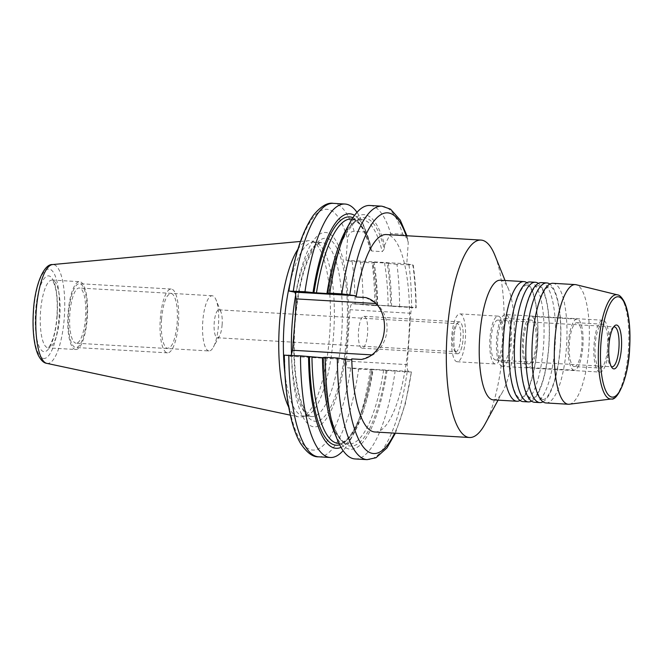 <?xml version="1.0" encoding="UTF-8"?>
<svg xmlns="http://www.w3.org/2000/svg" width="663" height="663" viewBox="0 0 663 663"><rect width="100%" height="100%" fill="white"/><g stroke="black" fill="none" stroke-linecap="round" stroke-linejoin="round"><path stroke-width="0.5" stroke-dasharray="3.31 2.49" d="M341.031 447.359A117.45 33.747 93.3 0 0 354.556 432.268A117.45 33.747 93.3 0 0 372.763 369.548L407.173 371.943L411.4 371.926L408.582 371.363A6.39 1.84 -86.7 0 1 407.215 364.633L410.803 313.259A6.39 1.84 -86.7 0 1 412.991 307.242A6.39 1.84 -86.7 0 1 413.066 307.251L352.326 303.704A6.39 1.84 93.3 0 0 352.252 303.695A6.39 1.84 93.3 0 0 350.064 309.712L346.476 361.086A6.39 1.84 93.3 0 0 347.843 367.824L408.582 371.363M357.001 212.342A126.948 36.482 -86.7 0 1 362.885 223.597A126.948 36.482 -86.7 0 1 365.852 232.083L370.269 244.282L370.078 249.346L371.711 251.012L382.219 251.625L384.308 249.114A114.359 32.86 93.3 0 0 328.26 293.618M377.653 305.237A112.362 32.288 93.3 0 0 374.015 262.316L372.855 262.349A114.359 32.86 -86.7 0 1 376.335 305.245L377.247 305.428L374.802 305.676A126.948 36.482 -86.7 0 0 372.142 262.954L373.99 262.581L372.714 262.308C374.835 275.162 376.012 289.466 376.244 305.212L390.656 306.082A114.359 32.86 93.3 0 0 387.175 263.186L388.319 263.418A117.45 33.747 -86.7 0 1 391.568 306.265L390.656 306.082M374.015 262.316L387.175 263.186M372.763 369.548L358.658 369.117L347.843 367.824M339.663 444.823A114.359 32.86 -86.7 0 0 371.852 369.357L371.761 369.332C368.727 388.485 364.642 404.612 359.495 417.731C355.343 428.091 351.034 435.367 346.558 439.552C343.525 442.312 340.757 443.58 338.254 443.356A112.362 32.288 93.3 0 0 373.17 369.357M395.397 433.179L405.267 404.14L411.4 371.926A120.55 34.642 93.3 0 1 394.642 433.138M406.908 235.763L408.267 242.534L406.775 263.791L413.256 265.142C415.079 278.294 416.049 292.549 416.173 307.905L413.066 307.251M374.852 431.986A98.878 28.418 93.3 0 0 408.856 336.903A98.878 28.418 93.3 0 0 387.507 234.71A98.878 28.418 -86.7 0 0 386.372 234.561M399.615 307.126A126.948 36.482 93.3 0 0 396.955 264.396L412.842 265.001A120.55 34.642 93.3 0 1 415.883 307.814L391.568 306.265M374.802 305.676L352.326 303.704M365.852 232.083L354.191 231.404C350.719 231.312 348.498 233.848 347.528 238.987L346.036 260.252L352.103 261.462L372.142 262.954M291.447 354.315A97.362 27.979 93.3 0 0 330.638 411.524A97.362 27.979 93.3 0 0 341.627 254.426A97.362 27.979 93.3 0 0 295.623 294.612M284.319 355.095L289.922 356.255A6.39 1.84 93.3 0 0 289.988 356.263A6.39 1.84 93.3 0 0 291.049 355.302M322.856 357.548L323.867 357.763C324.464 405.176 334.624 442.677 348.763 443.97A112.362 32.288 -86.7 0 1 326.768 404.405M386.173 370.194A114.359 32.86 93.3 0 1 349.244 445.901A114.359 32.86 93.3 0 1 323.776 357.73L322.458 357.738M365.636 297.546L376.443 303.571A32.164 30.78 101.3 0 1 372.846 354.945L361.302 359.445M355.061 458.945A126.948 36.482 93.3 0 0 395.131 371.247M370.319 369.797A126.948 36.482 -86.7 0 1 350.255 440.141A126.948 36.482 -86.7 0 1 343.103 450.641M407.911 239.061L402.706 234.23L390.664 233.525A126.948 36.482 93.3 0 0 369.855 205.48M387.084 370.377A117.45 33.747 -86.7 0 1 333.862 431.058M345.556 230.707A117.45 33.747 -86.7 0 1 384.59 245.119L390.664 233.525M396.955 264.396L388.319 263.418M384.59 245.119L384.308 249.114M406.775 263.791L346.036 260.252M370.269 244.282A117.45 33.747 93.3 0 0 366.241 231.917A117.45 33.747 93.3 0 0 354.564 215.359M377.247 305.428A117.45 33.747 93.3 0 0 373.99 262.581M485.059 423.988A98.878 28.418 93.3 0 0 494.905 255.313M493.255 399.872A59.927 17.221 93.3 0 0 502.695 391.684A59.927 17.221 93.3 0 0 508.662 289.458A59.927 17.221 93.3 0 0 500.921 280.308A59.927 17.221 -86.7 0 0 500.233 280.225M545.972 402.947A59.927 17.221 93.3 0 0 566.583 345.324A59.927 17.221 93.3 0 0 553.638 283.383A59.927 17.221 93.3 0 0 552.95 283.3M534.511 402.275A59.927 17.221 93.3 0 0 555.122 344.661A59.927 17.221 93.3 0 0 542.177 282.72A59.927 17.221 93.3 0 0 541.489 282.629M523.049 401.612A59.927 17.221 93.3 0 0 543.66 343.989A59.927 17.221 93.3 0 0 530.715 282.048A59.927 17.221 93.3 0 0 530.035 281.957M542.972 401.819A59.927 17.221 93.3 0 0 560.542 343.766A59.927 17.221 93.3 0 0 549.842 284.071M569.26 404.223A59.927 17.221 93.3 0 0 589.026 345.431A59.927 17.221 93.3 0 0 576.23 284.742M531.511 401.148A59.927 17.221 93.3 0 0 549.08 343.103A59.927 17.221 93.3 0 0 538.381 283.399M520.049 400.477A59.927 17.221 93.3 0 0 537.618 342.431A59.927 17.221 93.3 0 0 526.919 282.736M497.905 320.105A19.973 5.743 -86.7 0 0 491.043 339.315A19.973 5.743 -86.7 0 0 495.352 359.959A19.973 5.743 93.3 0 0 495.584 359.984A19.973 5.743 93.3 0 0 502.455 340.782A19.973 5.743 93.3 0 0 498.137 320.138A19.973 5.743 -86.7 0 0 497.905 320.105L614.419 326.9M613.557 327.074A19.973 5.743 93.3 0 0 612.645 327.721A19.973 5.743 93.3 0 0 607.523 346.509A19.973 5.743 93.3 0 0 610.432 365.769A19.973 5.743 93.3 0 0 611.261 366.515M495.07 363.937A23.967 6.887 -86.7 0 1 489.899 339.166A23.967 6.887 -86.7 0 1 498.137 316.118A23.967 6.887 -86.7 0 1 498.419 316.152A23.967 6.887 93.3 0 1 503.59 340.931A23.967 6.887 93.3 0 1 495.352 363.979A23.967 6.887 93.3 0 1 495.07 363.937M457.147 361.749A23.967 6.887 93.3 0 1 456.873 361.716A23.967 6.887 -86.7 0 1 451.694 336.937A23.967 6.887 -86.7 0 1 459.94 313.889A23.967 6.887 -86.7 0 1 460.213 313.922A23.967 6.887 93.3 0 1 465.393 338.702A23.967 6.887 93.3 0 1 457.147 361.749L495.352 363.979M459.658 321.886A15.978 4.591 93.3 0 0 458.058 322.516A15.978 4.591 93.3 0 0 453.956 337.55A15.978 4.591 93.3 0 0 456.277 352.956A15.978 4.591 93.3 0 0 457.429 353.744A15.978 4.591 93.3 0 0 463.089 338.727A15.978 4.591 93.3 0 0 459.658 321.886M455.655 351.647A13.981 4.019 93.3 0 0 455.821 351.663A13.981 4.019 93.3 0 0 460.628 338.221A13.981 4.019 93.3 0 0 457.611 323.768A13.981 4.019 93.3 0 0 457.445 323.751A13.981 4.019 93.3 0 0 456.21 324.323A13.981 4.019 93.3 0 0 452.622 337.475A13.981 4.019 93.3 0 0 454.652 350.951A13.981 4.019 93.3 0 0 455.655 351.647M222.138 324.588A13.981 4.019 -86.7 0 1 219.552 335.843A13.981 4.019 -86.7 0 1 217.348 337.757A13.981 4.019 -86.7 0 1 214.19 322.997A13.981 4.019 -86.7 0 1 218.981 309.836A13.981 4.019 -86.7 0 1 220.945 311.991A13.981 4.019 -86.7 0 1 222.138 324.588M209.011 350.951A27.647 7.948 93.3 0 1 202.762 321.787A27.647 7.948 -86.7 0 1 212.226 295.756A27.647 7.948 -86.7 0 1 216.113 300.016A27.647 7.948 -86.7 0 1 218.475 324.928A27.647 7.948 93.3 0 1 213.362 347.172A27.647 7.948 93.3 0 1 209.011 350.951L76.071 343.202A27.647 7.948 93.3 0 0 85.544 317.171A27.647 7.948 -86.7 0 0 79.287 287.999A27.647 7.948 -86.7 0 0 69.822 314.03A27.647 7.948 93.3 0 0 76.071 343.202M75.698 349.5A33.962 9.754 93.3 0 1 68.024 313.674A33.962 9.754 -86.7 0 1 79.659 281.7A33.962 9.754 -86.7 0 1 87.334 317.527A33.962 9.754 93.3 0 1 75.698 349.5L48.2 347.893A33.962 9.754 93.3 0 0 59.827 315.919A33.962 9.754 93.3 0 0 52.153 280.093A33.962 9.754 93.3 0 0 40.518 312.066A33.962 9.754 93.3 0 0 48.2 347.893L49.874 345.746L52.891 338.892C54.954 332.494 56.322 324.829 56.977 315.87C57.78 300.679 56.653 289.549 53.595 282.479L51.913 280.043L79.659 281.7M297.919 249.222A88.328 25.385 -86.7 0 1 308.626 240.686A88.328 25.385 -86.7 0 1 310.748 240.793A88.328 25.385 -86.7 0 1 311.759 241.067A88.328 25.385 -86.7 0 1 329.934 330.315A88.328 25.385 -86.7 0 1 301.499 416.845A88.328 25.385 -86.7 0 1 298.433 416.878A88.328 25.385 -86.7 0 1 298.342 416.861A88.328 25.385 -86.7 0 1 288.712 407.14M284.866 372.954A87.126 25.037 -86.7 0 0 302.8 415.933A87.126 25.037 93.3 0 0 303.795 416.066A87.126 25.037 93.3 0 0 305.825 415.9A87.126 25.037 93.3 0 0 333.862 330.547A87.126 25.037 93.3 0 0 315.936 242.509A87.126 25.037 93.3 0 0 314.942 242.235A87.126 25.037 -86.7 0 0 313.947 242.111L321.928 242.575A87.126 25.037 -86.7 0 1 322.931 242.699A87.126 25.037 93.3 0 1 341.743 332.76A87.126 25.037 93.3 0 1 311.784 416.53A87.126 25.037 93.3 0 1 310.781 416.405A87.126 25.037 -86.7 0 1 291.488 354.233M290.129 282.728A87.126 25.037 -86.7 0 1 313.947 242.111M528.51 363.912A21.97 6.315 93.3 0 1 528.254 363.879A21.97 6.315 -86.7 0 1 523.513 341.163A21.97 6.315 -86.7 0 1 531.071 320.038A21.97 6.315 -86.7 0 1 531.32 320.072A21.97 6.315 93.3 0 1 536.069 342.779A21.97 6.315 93.3 0 1 528.51 363.912L502.72 362.404A21.97 6.315 93.3 0 0 510.278 341.279A21.97 6.315 93.3 0 0 505.537 318.563A21.97 6.315 -86.7 0 0 505.281 318.538A21.97 6.315 -86.7 0 0 497.722 339.663A21.97 6.315 -86.7 0 0 502.471 362.371A21.97 6.315 93.3 0 0 502.72 362.404M502.189 366.357A25.965 7.459 -86.7 0 1 496.587 339.514A25.965 7.459 -86.7 0 1 505.513 314.544A25.965 7.459 -86.7 0 1 505.811 314.585A25.965 7.459 93.3 0 1 511.422 341.428A25.965 7.459 93.3 0 1 502.488 366.39A25.965 7.459 93.3 0 1 502.189 366.357M599.899 372.076A25.965 7.459 93.3 0 1 599.609 372.042A25.965 7.459 -86.7 0 1 593.998 345.199A25.965 7.459 -86.7 0 1 602.924 320.229A25.965 7.459 -86.7 0 1 603.222 320.27A25.965 7.459 93.3 0 1 608.833 347.105A25.965 7.459 93.3 0 1 599.899 372.076L502.488 366.39M600.139 368.089A21.97 6.315 93.3 0 1 599.882 368.056A21.97 6.315 -86.7 0 1 595.142 345.348A21.97 6.315 -86.7 0 1 602.692 324.215A21.97 6.315 -86.7 0 1 602.949 324.248A21.97 6.315 93.3 0 1 607.689 346.964A21.97 6.315 93.3 0 1 600.139 368.089L574.349 366.581A21.97 6.315 93.3 0 0 581.907 345.456A21.97 6.315 93.3 0 0 577.158 322.748A21.97 6.315 -86.7 0 0 576.909 322.715A21.97 6.315 -86.7 0 0 569.351 343.84A21.97 6.315 -86.7 0 0 574.1 366.548A21.97 6.315 93.3 0 0 574.349 366.581M574.141 370.178A25.567 7.351 93.3 0 1 573.851 370.136A25.567 7.351 -86.7 0 1 568.324 343.707A25.567 7.351 -86.7 0 1 577.117 319.127A25.567 7.351 -86.7 0 1 577.415 319.16A25.567 7.351 93.3 0 1 582.934 345.589A25.567 7.351 93.3 0 1 574.141 370.178L528.303 367.501A25.567 7.351 93.3 0 0 537.088 342.912A25.567 7.351 93.3 0 0 531.569 316.483A25.567 7.351 -86.7 0 0 531.278 316.45A25.567 7.351 -86.7 0 0 522.485 341.031A25.567 7.351 -86.7 0 0 528.005 367.459A25.567 7.351 93.3 0 0 528.303 367.501M367.584 333.157A15.978 4.591 -86.7 0 1 362.114 348.199A15.978 4.591 -86.7 0 1 358.501 331.343A15.978 4.591 -86.7 0 1 363.97 316.292A15.978 4.591 -86.7 0 1 367.584 333.157M453.998 336.912A15.978 4.591 93.3 0 0 457.611 353.769A15.978 4.591 93.3 0 0 463.089 338.727A15.978 4.591 93.3 0 0 459.476 321.862A15.978 4.591 93.3 0 0 453.998 336.912M160.272 319.135A31.965 9.183 -86.7 0 1 171.22 289.043A31.965 9.183 -86.7 0 1 178.446 322.765A31.965 9.183 -86.7 0 1 167.499 352.857A31.965 9.183 -86.7 0 1 160.272 319.135M68.596 313.781A31.965 9.183 -86.7 0 1 79.543 283.689A31.965 9.183 -86.7 0 1 86.77 317.411A31.965 9.183 -86.7 0 1 75.822 347.503A31.965 9.183 -86.7 0 1 68.596 313.781M161.499 319.375C160.786 334.658 162.452 344.238 166.504 348.116C171.75 349.235 175.33 340.699 177.22 322.516C177.941 307.242 176.275 297.662 172.223 293.784C166.968 292.665 163.396 301.201 161.499 319.375M383.67 369.971A112.362 32.288 -86.7 0 1 348.763 443.97L338.967 443.398M371.711 251.012A112.362 32.288 93.3 0 0 351.34 219.014L355.235 220.282L359.131 223.729C363.407 228.776 367.053 237.313 370.07 249.346M335.403 256.357A112.362 32.288 -86.7 0 1 361.849 219.627A112.362 32.288 -86.7 0 1 382.219 251.625M384.515 262.929A112.362 32.288 -86.7 0 1 388.153 305.85M346.476 361.086L407.215 364.633M410.803 313.259L350.064 309.712M408.267 242.534A120.55 34.642 93.3 0 0 406.154 235.713M352.103 261.462A120.55 34.642 -86.7 0 1 355.144 304.267M289.085 291.074A120.55 34.642 -86.7 0 1 347.528 238.987M350.661 368.388A120.55 34.642 -86.7 0 1 311.469 449.895A120.55 34.642 -86.7 0 1 284.601 355.186M318.596 456.815A126.948 36.482 93.3 0 0 358.658 369.117M354.191 231.404A126.948 36.482 93.3 0 0 333.381 203.359M363.142 304.997A126.948 36.482 93.3 0 0 360.481 262.275M350.661 359.794L289.922 356.255M372.846 354.945L371.379 354.862M375.399 303.513L376.443 303.571M295.466 314.254A91.676 26.346 -86.7 0 1 327.025 238.39A91.676 26.346 93.3 0 1 346.699 334.981A91.676 26.346 93.3 0 1 314.245 421.162A91.676 26.346 -86.7 0 1 294.016 334.948M407.173 371.943A126.948 36.482 -86.7 0 1 367.111 459.641M381.896 206.185A126.948 36.482 -86.7 0 1 402.706 234.23M408.996 265.101A126.948 36.482 -86.7 0 1 411.657 307.831M352.915 217.721A114.359 32.86 -86.7 0 1 369.987 248.277M611.344 398.977A52.228 15.009 93.3 0 0 628.574 347.735A52.228 15.009 93.3 0 0 617.419 294.844M57.142 315.928A37.957 10.906 93.3 0 0 49.004 275.941A37.957 10.906 93.3 0 0 35.562 311.618A37.957 10.906 93.3 0 0 43.708 351.605A37.957 10.906 93.3 0 0 57.142 315.928M43.236 358.41A44.777 12.87 93.3 0 0 59.09 316.317A44.777 12.87 93.3 0 0 49.476 269.137A44.777 12.87 93.3 0 0 33.622 311.229A44.777 12.87 93.3 0 0 43.236 358.41M46.824 363.365A49.526 14.23 93.3 0 0 64.361 316.815A49.526 14.23 93.3 0 0 53.728 264.636A49.526 14.23 93.3 0 0 52.534 264.57M295.706 294.902A87.126 25.037 -86.7 0 1 321.928 242.575C319.351 242.094 315.87 245.443 311.511 252.603C302.817 269.186 297.248 293.792 294.811 326.436C293.013 360.415 295.565 386.62 302.477 405.068C306.14 412.883 309.074 416.679 311.287 416.463L303.795 416.066M352.053 219.055L361.849 219.627C359.338 219.395 356.553 220.68 353.495 223.472L345.779 234.072C338.304 247.962 332.494 267.819 328.342 293.643M412.991 307.242L352.252 303.695M350.727 359.802L289.988 356.263M354.556 432.268L350.255 440.141M366.241 231.917L362.885 223.597M508.662 289.458L505.049 280.507M502.695 391.684L498.07 400.154M542.856 399.549C541.704 399.201 537.685 397.634 534.27 380.777C532.198 369.415 531.585 356.313 532.447 341.47C533.375 327.108 535.489 314.594 538.762 303.919C544.025 287.817 548.235 286.234 549.958 286.341C551.102 286.689 555.122 288.256 558.544 305.113C560.616 316.475 561.221 329.577 560.368 344.42C559.431 358.782 557.326 371.297 554.053 381.963C548.782 398.073 544.572 399.648 542.856 399.549M495.584 359.984L612.098 366.788M610.432 365.769L612.057 367.766M612.645 327.721L614.493 325.923M459.94 313.889L498.137 316.118M217.348 337.757L455.821 351.663M218.981 309.836L457.445 323.751M220.945 311.991L216.113 300.016M219.552 335.843L213.362 347.172M212.226 295.756L79.287 287.999M315.936 242.509L311.759 241.067M305.825 415.9L301.499 416.845M290.328 415.154L298.342 416.861M300.463 241.44L308.626 240.686M454.652 350.951L456.277 352.956M456.21 324.323L458.058 322.516M538.497 285.67C539.649 286.018 543.668 287.585 547.083 304.441C549.155 315.803 549.768 328.906 548.906 343.749C547.97 358.111 545.864 370.625 542.591 381.3C537.328 397.402 533.11 398.985 531.394 398.877C530.243 398.529 526.223 396.963 522.809 380.106C520.737 368.744 520.124 355.641 520.985 340.799C521.922 326.436 524.027 313.922 527.3 303.256C532.563 287.145 536.781 285.571 538.497 285.67M527.035 285.007C528.187 285.347 532.207 286.922 535.621 303.77C537.693 315.132 538.306 328.235 537.444 343.086C536.516 357.44 534.403 369.954 531.129 380.628C525.867 396.739 521.657 398.314 519.933 398.206C518.781 397.866 514.77 396.292 511.347 379.443C509.275 368.081 508.67 354.978 509.524 340.127C510.46 325.773 512.565 313.259 515.839 302.585C521.11 286.474 525.32 284.899 527.035 285.007M531.071 320.038L505.281 318.538M602.924 320.229L505.513 314.544M602.692 324.215L576.909 322.715M577.117 319.127L531.278 316.45M362.114 348.199L457.611 353.769M363.97 316.292L459.476 321.862M171.22 289.043L79.543 283.689M167.499 352.857L75.822 347.503"/><path stroke-width="0.99" d="M343.103 450.641A126.948 36.482 -86.7 0 1 330.257 457.495A126.948 36.482 -86.7 0 1 300.488 355.849L322.864 357.763M354.564 215.359A117.45 33.747 93.3 0 0 313.019 292.598L328.351 293.651M337.343 358.003L325.301 357.299A126.948 36.482 93.3 0 0 337.218 439.387A126.948 36.482 93.3 0 0 355.061 458.945L367.111 459.641A126.948 36.482 -86.7 0 1 337.343 358.003L350.661 359.794A6.39 1.84 -86.7 0 0 350.727 359.802A6.39 1.84 -86.7 0 0 351.763 358.89A98.878 28.418 -86.7 0 0 373.725 431.837A98.878 28.418 93.3 0 0 374.852 431.986L469.479 437.505A98.878 28.418 93.3 0 0 485.059 423.988L498.07 400.154M328.26 293.618L327.34 293.436L329.784 293.179L341.826 293.883L355.144 295.681A6.39 1.84 -86.7 0 1 356.089 296.991A98.878 28.418 -86.7 0 1 386.372 234.561L480.998 240.081A98.878 28.418 -86.7 0 1 482.134 240.23A98.878 28.418 93.3 0 1 494.905 255.313L505.049 280.507M313.019 292.598L304.972 291.737A126.948 36.482 -86.7 0 1 345.042 204.038L333.381 203.359C327.547 202.281 320.884 206.251 313.384 215.26C302.262 231.147 294.065 256.382 288.803 290.974L294.405 292.134L355.144 295.681M291.049 355.302A6.39 1.84 93.3 0 0 291.447 354.315L292.54 350.263L295.466 314.254L296.137 298.889L295.623 294.612A6.39 1.84 93.3 0 0 294.405 292.134M300.488 355.849L284.601 355.186M289.085 291.074L304.972 291.737M325.301 357.299L322.856 357.548A117.45 33.747 -86.7 0 0 333.862 431.058L337.218 439.387M356.089 296.991L365.636 297.546C393.093 305.055 389.62 354.722 361.302 359.445L351.763 358.89M341.826 293.883A126.948 36.482 -86.7 0 1 381.896 206.185L369.855 205.48A126.948 36.482 93.3 0 0 349.849 222.834A126.948 36.482 93.3 0 0 329.784 293.179M345.042 204.038A126.948 36.482 -86.7 0 1 357.001 212.342M327.34 293.436A117.45 33.747 -86.7 0 1 345.556 230.707L349.849 222.834M308.535 356.719A117.45 33.747 93.3 0 0 341.031 447.359M469.479 437.505A98.878 28.418 93.3 0 1 468.351 437.356A98.878 28.418 -86.7 0 1 446.995 335.155A98.878 28.418 -86.7 0 1 480.998 240.081M526.919 282.736A59.927 17.221 93.3 0 0 524.607 281.692A59.927 17.221 93.3 0 0 523.919 281.601L500.233 280.225A59.927 17.221 -86.7 0 0 479.631 337.84A59.927 17.221 -86.7 0 0 492.568 399.781A59.927 17.221 93.3 0 0 493.255 399.872L516.941 401.256A59.927 17.221 93.3 0 0 520.049 400.477M567.661 404.165A59.927 17.221 -86.7 0 1 554.724 342.224A59.927 17.221 -86.7 0 1 575.327 284.601A59.927 17.221 -86.7 0 1 576.014 284.692A59.927 17.221 93.3 0 1 576.23 284.742L617.419 294.844A52.228 15.009 93.3 0 0 617.228 294.803A52.228 15.009 93.3 0 0 598.739 343.898A52.228 15.009 93.3 0 0 609.952 398.927A52.228 15.009 93.3 0 0 611.344 398.977L569.26 404.223A59.927 17.221 93.3 0 1 568.348 404.256A59.927 17.221 93.3 0 1 567.661 404.165M575.327 284.601L552.95 283.3A59.927 17.221 93.3 0 0 532.348 340.915A59.927 17.221 93.3 0 0 545.284 402.855A59.927 17.221 93.3 0 0 545.972 402.947L568.348 404.256M549.842 284.071A59.927 17.221 93.3 0 0 547.53 283.026A59.927 17.221 93.3 0 0 546.842 282.944L541.489 282.629A59.927 17.221 93.3 0 0 520.886 340.252A59.927 17.221 93.3 0 0 533.823 402.192A59.927 17.221 93.3 0 0 534.511 402.275L539.856 402.59A59.927 17.221 93.3 0 0 542.972 401.819M546.842 282.944A59.927 17.221 93.3 0 0 526.231 340.558A59.927 17.221 93.3 0 0 539.176 402.499A59.927 17.221 93.3 0 0 539.856 402.59M538.381 283.399A59.927 17.221 93.3 0 0 536.069 282.363A59.927 17.221 93.3 0 0 535.381 282.272L530.035 281.957A59.927 17.221 93.3 0 0 509.424 339.58A59.927 17.221 93.3 0 0 522.361 401.521A59.927 17.221 93.3 0 0 523.049 401.612L528.403 401.919A59.927 17.221 93.3 0 0 531.511 401.148M535.381 282.272A59.927 17.221 93.3 0 0 514.77 339.895A59.927 17.221 93.3 0 0 527.715 401.836A59.927 17.221 93.3 0 0 528.403 401.919M523.919 281.601A59.927 17.221 93.3 0 0 503.308 339.224A59.927 17.221 93.3 0 0 516.253 401.165A59.927 17.221 93.3 0 0 516.941 401.256M616.698 325.052A21.97 6.315 93.3 0 0 614.493 325.923A21.97 6.315 93.3 0 0 608.866 346.592A21.97 6.315 93.3 0 0 612.057 367.766A21.97 6.315 93.3 0 0 613.64 368.86A21.97 6.315 93.3 0 0 621.413 348.199A21.97 6.315 93.3 0 0 616.698 325.052M611.261 366.515A19.973 5.743 93.3 0 0 611.866 366.755A19.973 5.743 93.3 0 0 612.098 366.788A19.973 5.743 93.3 0 0 618.96 347.578A19.973 5.743 93.3 0 0 614.651 326.934A19.973 5.743 93.3 0 0 614.419 326.9A19.973 5.743 93.3 0 0 613.557 327.074M284.866 372.954A87.126 25.037 -86.7 0 1 290.129 282.728M288.712 407.14A88.328 25.385 -86.7 0 1 279.256 327.356A88.328 25.385 -86.7 0 1 297.919 249.222M326.768 404.405A112.362 32.288 -86.7 0 1 322.458 357.738M311.95 357.125A112.362 32.288 93.3 0 0 338.254 443.356L338.967 443.398M352.053 219.055L351.34 219.014A112.362 32.288 93.3 0 0 316.433 293.013M326.942 293.626A112.362 32.288 -86.7 0 1 335.403 256.357M345.34 358.733A120.55 34.642 93.3 0 0 394.642 433.138M406.154 235.713A120.55 34.642 93.3 0 0 349.824 294.612M288.828 355.169A126.948 36.482 93.3 0 0 318.596 456.815C312.696 457.18 306.579 452.531 300.231 442.851C297.181 437.563 294.571 431.049 292.391 423.317C287.27 404.795 284.576 382.054 284.319 355.095M333.381 203.359A126.948 36.482 93.3 0 0 293.311 291.057M371.379 354.862L292.54 350.263M296.137 298.889L375.399 303.513M339.663 444.823A114.359 32.86 -86.7 0 1 309.447 356.901M313.93 292.781A114.359 32.86 -86.7 0 1 352.915 217.721M611.667 397.054A50.264 14.445 93.3 0 0 629.46 349.807A50.264 14.445 93.3 0 0 618.67 296.858A50.264 14.445 93.3 0 0 600.877 344.097A50.264 14.445 93.3 0 0 611.667 397.054M300.463 241.44L52.534 264.57A49.526 14.23 93.3 0 0 36.067 313.168A49.526 14.23 93.3 0 0 46.775 363.357A49.526 14.23 93.3 0 0 46.824 363.365M291.488 354.233A87.126 25.037 -86.7 0 1 295.706 294.902M330.257 457.495L318.596 456.815M367.111 459.641L376.012 457.727L386.968 447.915L395.397 433.179M381.896 206.185L390.515 209.127L400.261 220.149L406.908 235.763M611.344 398.977C617.311 401.214 628.657 377.744 629.651 348.116C630.273 337.401 629.974 327.555 628.739 318.571C627.762 311.577 626.27 305.983 624.273 301.781C621.761 297.248 619.482 294.936 617.419 294.844M52.534 264.57C43.808 263.609 34.559 285.62 33.332 312.513C32.744 322.384 33.026 331.475 34.178 339.788C35.064 346.136 36.465 351.349 38.371 355.426C40.998 360.365 43.799 363.009 46.775 363.357L290.328 415.154"/></g></svg>
